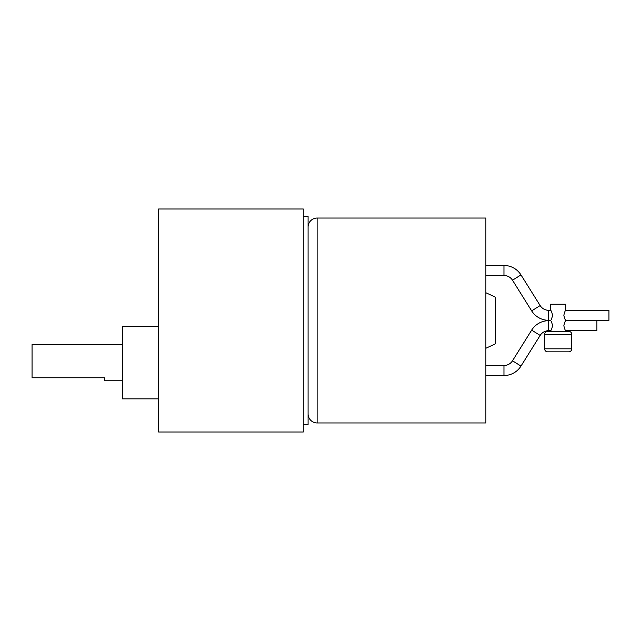 <?xml version="1.0" encoding="UTF-8"?>
<svg xmlns="http://www.w3.org/2000/svg" width="641" height="641" viewBox="0 0 641 641"><rect width="100%" height="100%" fill="white"/><g stroke="black" fill="none" stroke-linecap="round" stroke-linejoin="round"><path stroke-width="0.96" d="M122.455 344.61L32.05 344.61L32.05 377.757L104.371 377.757L104.371 380.77L122.455 380.77M158.615 398.854L122.455 398.854L122.455 326.525L158.615 326.525M158.615 432.002L158.615 208.998L303.265 208.998L303.265 432.002L158.615 432.002M303.265 424.462L308.089 424.462L308.089 216.538L303.265 216.538M568.751 351.837L547.654 351.837L568.751 351.837A3.013 3.013 0 0 0 571.764 348.824L571.764 334.362A3.013 3.013 0 0 0 568.751 331.349L565.739 331.349L565.739 330.692L596.899 330.692L596.899 320.692L565.739 320.308C565.17 320.003 564.537 318.337 563.84 315.308C564.537 312.279 565.17 310.613 565.739 310.308L608.95 310.308L608.95 320.308L565.739 320.308M308.089 227.082A9.038 9.038 0 0 1 317.127 218.044L485.878 218.044L485.878 422.956L317.127 422.956A9.038 9.038 0 0 1 308.089 413.918M485.878 348.263L495.525 343.768L495.525 297.232L485.878 292.737M485.878 375.53L503.962 375.53A20.071 20.071 0 0 0 520.981 366.091L540.147 335.427A10.064 10.064 0 0 1 548.68 330.692L550.667 330.692L550.667 331.349L547.654 331.349L568.751 331.349M565.739 310.308L565.739 304.227L550.667 304.227L550.667 310.308C551.236 310.613 551.869 312.279 552.574 315.308C551.869 318.337 551.236 320.003 550.667 320.308L548.68 320.692A20.071 20.071 0 0 0 531.661 330.123L512.496 360.787A10.064 10.064 0 0 1 503.962 365.522L485.878 365.522M547.654 351.837A3.013 3.013 0 0 1 544.642 348.824L571.764 348.824M547.654 331.349A3.013 3.013 0 0 0 544.642 334.362L544.642 348.824M485.878 265.47L503.962 265.47A20.071 20.071 0 0 1 520.981 274.909L540.147 305.573A10.064 10.064 0 0 0 548.68 310.308L550.667 310.308M550.667 320.308L548.68 320.308A20.071 20.071 0 0 1 531.661 310.877L512.496 280.213A10.064 10.064 0 0 0 503.962 275.478L485.878 275.478M550.667 331.349L565.739 331.349M550.667 320.692C551.236 320.997 551.869 322.663 552.574 325.692C551.869 328.721 551.236 330.387 550.667 330.692M565.739 330.692C565.17 330.387 564.537 328.721 563.84 325.692C564.537 322.663 565.17 320.997 565.739 320.692M317.127 422.956L317.127 218.044M520.981 366.091L512.496 360.787M503.962 365.522L503.962 375.53M544.642 334.362L571.764 334.362M531.661 330.123L540.147 335.427M548.68 330.692L548.68 320.692M503.962 265.47L503.962 275.478M512.496 280.213L520.981 274.909M540.147 305.573L531.661 310.877M548.68 320.308L548.68 310.308"/></g></svg>
